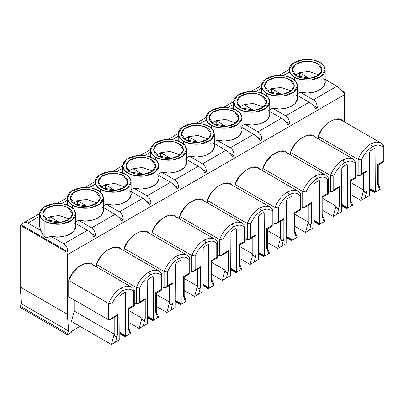 <?xml version="1.0" encoding="UTF-8"?>
<svg xmlns="http://www.w3.org/2000/svg" width="404" height="404" viewBox="0 0 404 404"><rect width="100%" height="100%" fill="white"/><g stroke="black" fill="none" stroke-linecap="round" stroke-linejoin="round"><path stroke-width="0.61" d="M131.31 286.997L126.568 286.093L121.114 288.007L122.781 290.885C127.406 288.39 131.012 288.613 133.593 291.562L134.057 289.522L131.31 286.997L91.39 263.948L85.865 263.156L78.871 266.514L72.639 273.144L68.715 280.462C72.038 267.948 90.345 257.378 93.667 266.059M159.035 270.988L154.288 270.089L148.839 271.998L150.505 274.882C155.131 272.382 158.737 272.609 161.317 275.553L161.782 273.518L159.035 270.988L119.109 247.94L113.59 247.152L106.595 250.51L100.364 257.136L96.44 264.458C99.763 251.939 118.069 241.37 121.392 250.051M186.759 254.985L182.012 254.081L176.563 255.995L178.23 258.873C182.855 256.378 186.461 256.601 189.042 259.55L189.506 257.51L186.759 254.985L146.834 231.931L141.314 231.144L134.32 234.502L128.088 241.132L124.164 248.45C127.487 235.936 145.793 225.366 149.116 234.047M214.484 238.976L209.737 238.072L204.288 239.986L205.954 242.865C210.58 240.37 214.186 240.597 216.766 243.541L217.231 241.501L214.484 238.976L174.558 215.928L169.039 215.135L162.044 218.498L155.813 225.124L151.889 232.446C155.212 219.928 173.518 209.358 176.841 218.039M242.208 222.973L237.461 222.069L232.012 223.978L233.679 226.861C238.304 224.361 241.91 224.589 244.491 227.533L244.955 225.498L242.208 222.968L202.283 199.919L196.763 199.132L189.764 202.49L183.537 209.121L179.613 216.438C182.936 203.919 201.243 193.354 204.565 202.03M269.933 206.964L265.186 206.06L259.737 207.974L261.403 210.853C266.029 208.358 269.635 208.58 272.215 211.529L272.68 209.489L269.933 206.964L230.007 183.916L224.488 183.123L217.488 186.481L211.257 193.112L207.338 200.429C210.661 187.916 228.967 177.346 232.29 186.027M297.657 190.956L292.91 190.057L287.461 191.966L289.128 194.849C293.753 192.349 297.359 192.577 299.94 195.521L300.404 193.486L297.657 190.956L257.732 167.907L252.212 167.12L245.213 170.478L238.981 177.103L235.062 184.426C238.385 171.907 256.692 161.337 260.014 170.018M325.382 174.952L320.635 174.048L315.186 175.962L316.852 178.841C321.478 176.346 325.079 176.568 327.664 179.517L328.129 177.477L325.382 174.952L285.456 151.899L279.937 151.111L272.937 154.469L266.706 161.1L262.787 168.417C266.11 155.904 284.416 145.334 287.739 154.015M353.106 158.944L348.359 158.04L342.91 159.954L344.577 162.832C349.202 160.338 352.803 160.565 355.389 163.509L355.853 161.469L353.106 158.944L313.181 135.896L307.661 135.103L300.662 138.466L294.43 145.092L290.511 152.414C293.834 139.895 312.141 129.325 315.463 138.006M380.831 142.94L376.084 142.036L370.635 143.945L372.296 146.829C376.927 144.329 380.528 144.556 383.113 147.5L383.578 145.465L380.831 142.935L340.905 119.887L335.386 119.099L328.386 122.457L322.155 129.088L318.236 136.406C321.559 123.887 339.865 113.322 343.188 121.998M133.593 291.562L133.593 305.434C134.492 305.954 134.492 305.954 133.593 305.434C134.492 305.954 134.492 305.954 133.593 305.434L128.048 308.636C128.947 309.156 128.947 309.156 128.048 308.636C128.947 309.156 128.947 309.156 128.048 308.636L128.048 328.376L130.103 333.699L130.82 333.285L125.073 336.603L130.82 333.285L128.735 327.897L130.82 333.285L130.103 333.699L128.048 328.376L128.048 308.636L133.593 305.434L133.593 291.562C131.012 288.613 127.406 288.39 122.781 290.885C118.155 293.733 114.549 298.117 111.969 304.045L111.969 317.918L117.513 314.716L117.513 334.456L115.453 342.158L119.786 339.658L120.008 296.44L120.953 294.804L124.609 292.693L125.553 293.238L125.553 335.623L125.775 336.199L130.103 333.699L125.775 336.199L125.553 335.623L125.553 293.238L124.609 292.693L120.953 294.804L120.008 296.44L120.008 338.825L119.786 339.658L111.413 344.491L114.186 334.118L114.186 317.433L114.186 334.118L74.26 311.07L74.26 299.99L74.26 311.07L114.186 334.118C115.297 337.678 116.403 337.794 117.513 334.456L117.513 314.716L111.969 317.918L111.969 304.045C114.549 298.117 118.155 293.733 122.781 290.885L121.114 288.007L126.366 286.118L131.002 286.83M72.074 331.027L79.957 326.331L72.074 331.027L71.215 332.487L72.074 331.027M344.577 122.008L344.577 94.627L67.332 254.692L67.332 314.236L68.655 331.012L67.332 333.446L67.332 334.724L71.215 332.487L67.332 334.724L20.2 307.515L20.2 306.237L21.528 303.798L20.2 287.027L20.2 227.482L20.2 287.027L67.332 314.236L67.332 254.692L66.978 252.248L20.548 225.442L20.2 227.482L20.548 225.442L21.356 224.977L67.786 251.783C67.62 248.117 66.327 245.475 63.903 243.87L87.395 230.305L75.664 223.533L87.395 230.305C89.915 231.856 92.087 233.992 93.9 236.709C92.087 233.992 89.915 231.856 87.395 230.305L63.903 243.87L50.848 236.33L63.903 243.87C66.327 245.475 67.62 248.117 67.786 251.783L66.978 252.248L67.332 254.692L344.577 94.627L344.577 122.008M358.161 159.454L361.484 159.989C364.07 154.06 367.67 149.672 372.296 146.829C367.67 149.672 364.07 154.06 361.484 159.989L361.484 173.861L367.029 170.66L367.029 190.4L364.974 198.096L369.301 195.602L369.524 152.379L370.468 150.748L374.129 148.637L375.069 149.177L375.296 192.137L379.624 189.638L377.568 184.315L377.568 164.579L383.113 161.378L383.113 147.5C380.528 144.556 376.927 144.329 372.296 146.829L370.635 143.945C365.206 147.303 361.05 152.475 358.161 159.454L358.161 175.78L356.076 174.578L358.161 175.78L358.161 159.454L318.236 136.406L318.236 138.814L318.236 136.406L358.161 159.454C361.05 152.475 365.206 147.303 370.635 143.945L375.882 142.062L380.523 142.769M332.098 191.622L337.643 188.421L339.304 186.668L333.76 189.865L332.098 191.622L330.437 191.789C331.543 192.183 332.654 191.541 333.76 189.865L333.76 175.993L330.437 175.462L333.76 175.993C336.345 170.069 339.946 165.68 344.577 162.832C339.946 165.68 336.345 170.069 333.76 175.993L333.76 189.865L339.304 186.668L339.304 206.404L337.249 214.105L341.577 211.605L341.804 210.772L341.804 168.387L342.744 166.756L346.405 164.64L347.349 165.186L347.571 208.146L351.899 205.646L349.844 200.323L349.844 180.583L355.389 177.381L355.389 163.509C352.803 160.565 349.202 160.338 344.577 162.832L342.91 159.954C337.481 163.312 333.325 168.483 330.437 175.462L330.437 191.789L328.351 190.587L330.437 191.789L330.437 175.462L290.511 152.414L290.511 154.818L290.511 152.414L330.437 175.462C333.325 168.483 337.481 163.312 342.91 159.954L348.157 158.065L352.798 158.777M302.712 191.466L306.035 192.001C308.621 186.072 312.221 181.689 316.852 178.841C312.221 181.689 308.621 186.072 306.035 192.001L306.035 205.873L311.58 202.672L311.58 222.412L309.525 230.113L313.852 227.614L314.08 226.78L314.08 184.391L315.019 182.76L318.68 180.649L319.625 181.194L319.847 224.154L324.175 221.655L322.119 216.332L322.119 196.591L327.664 193.39L327.664 179.517C325.079 176.568 321.478 176.346 316.852 178.841L315.186 175.962C309.757 179.32 305.601 184.487 302.712 191.466L302.712 207.792L300.626 206.59L302.712 207.792L302.712 191.466L262.787 168.417L262.787 170.826L262.787 168.417L302.712 191.466C305.601 184.487 309.757 179.32 315.186 175.962L320.433 174.073L325.074 174.786M276.649 223.634L282.194 220.433L283.861 218.68L278.316 221.882L276.649 223.634L274.988 223.801C276.094 224.195 277.205 223.558 278.316 221.882L278.316 208.01L274.988 207.474L278.316 208.01C280.896 202.081 284.497 197.692 289.128 194.849C284.497 197.692 280.896 202.081 278.316 208.01L278.316 221.882L283.861 218.68L283.861 238.421L281.8 246.117L286.128 243.617L286.355 200.399L287.294 198.768L290.956 196.652L291.9 197.197L292.122 240.158L296.45 237.658L294.395 232.335L294.395 212.595L299.94 209.393L299.94 195.521C297.359 192.577 293.753 192.349 289.128 194.849L287.461 191.966C282.032 195.324 277.876 200.495 274.988 207.474L274.988 223.801L272.902 222.599L274.988 223.801L274.988 207.474L235.062 184.426L235.062 186.83L235.062 184.426L274.988 207.474C277.876 200.495 282.032 195.324 287.461 191.966L292.708 190.077L297.349 190.789M247.263 223.483L250.591 224.013C253.172 218.084 256.772 213.701 261.403 210.853C256.772 213.701 253.172 218.084 250.591 224.013L250.591 237.885L256.136 234.684L256.136 254.424L254.076 262.125L258.403 259.626L258.631 216.408L259.57 214.771L263.231 212.661L264.176 213.206L264.398 256.166L268.726 253.667L266.67 248.344L266.67 228.603L272.215 225.402L272.215 211.529C269.635 208.58 266.029 208.358 261.403 210.853L259.737 207.974C254.308 211.332 250.152 216.499 247.263 223.483L247.263 239.809L245.178 238.602L247.263 239.809L247.263 223.483L207.338 200.429L207.338 202.838L207.338 200.429L247.263 223.483C250.152 216.499 254.308 211.332 259.737 207.974L264.984 206.085L269.625 206.798M221.2 255.651L226.745 252.45L228.412 250.692L222.867 253.894L221.2 255.651L219.539 255.813C220.645 256.212 221.756 255.57 222.867 253.894L222.867 240.021L219.539 239.486L222.867 240.021C225.447 234.093 229.048 229.704 233.679 226.861C229.048 229.704 225.447 234.093 222.867 240.021L222.867 253.894L228.412 250.692L228.412 270.433L226.351 278.129L230.679 275.634L230.906 232.411L231.846 230.78L235.507 228.669L236.451 229.209L236.673 272.17L241.001 269.67L238.946 264.347L238.946 244.612L244.491 241.41L244.491 227.533C241.91 224.589 238.304 224.361 233.679 226.861L232.012 223.978C226.583 227.336 222.427 232.507 219.539 239.486L219.539 255.813L217.453 254.611L219.539 255.813L219.539 239.486L179.613 216.438L179.613 218.847L179.613 216.438L219.539 239.486C222.427 232.507 226.583 227.336 232.012 223.978L237.259 222.094L241.9 222.801M193.476 271.655L199.021 268.453L200.687 266.701L195.142 269.897L193.476 271.655L191.814 271.821C192.92 272.215 194.031 271.574 195.142 269.897L195.142 256.025L191.814 255.495L195.142 256.025C197.723 250.101 201.328 245.713 205.954 242.865C201.328 245.713 197.723 250.101 195.142 256.025L195.142 269.897L200.687 266.701L200.687 286.436L198.627 294.137L202.954 291.637L203.182 248.42L204.121 246.788L207.782 244.673L208.727 245.218L208.949 288.178L213.277 285.679L211.221 280.356L211.221 260.615L216.766 257.414L216.766 243.541C214.186 240.597 210.58 240.37 205.954 242.865L204.288 239.986C198.859 243.344 194.703 248.516 191.814 255.495L191.814 271.821L189.728 270.619L191.814 271.821L191.814 255.495L151.889 232.446L151.889 234.85L151.889 232.446L191.814 255.495C194.703 248.516 198.859 243.344 204.288 239.986L209.54 238.097L214.176 238.809M164.09 271.498L167.418 272.033C169.998 266.105 173.604 261.721 178.23 258.873C173.604 261.721 169.998 266.105 167.418 272.033L167.418 285.906L172.963 282.704L172.963 302.445L170.902 310.146L175.23 307.646L175.457 264.423L176.397 262.792L180.058 260.681L181.002 261.226L181.224 304.187L185.552 301.687L183.497 296.364L183.497 276.624L189.042 273.422L189.042 259.55C186.461 256.601 182.855 256.378 178.23 258.873L176.563 255.995C171.134 259.353 166.978 264.519 164.09 271.498L164.09 287.825L162.004 286.623L164.09 287.825L164.09 271.498L124.164 248.45L124.164 250.859L124.164 248.45L164.09 271.498C166.978 264.519 171.134 259.353 176.563 255.995L181.815 254.106L186.451 254.818M136.365 287.507L139.693 288.042C142.274 282.113 145.879 277.725 150.505 274.882C145.879 277.725 142.274 282.113 139.693 288.042L139.693 301.914L145.238 298.713L145.238 318.453L143.178 326.149L147.505 323.649L147.733 280.432L148.672 278.8L152.333 276.684L153.278 277.23L153.5 320.19L157.828 317.69L155.772 312.368L155.772 292.627L161.317 289.426L161.317 275.553C158.737 272.609 155.131 272.382 150.505 274.882L148.839 271.998C143.41 275.356 139.254 280.527 136.365 287.507L136.365 303.833L134.279 302.631L136.365 303.833L136.365 287.507L96.44 264.458L96.44 266.862L96.44 264.458L136.365 287.507C139.254 280.527 143.41 275.356 148.839 271.998L154.091 270.109L158.727 270.821M108.641 303.515L108.641 319.842L68.715 296.788L68.715 280.462L108.641 303.515C111.529 296.531 115.685 291.365 121.114 288.007C115.685 291.365 111.529 296.531 108.641 303.515L68.715 280.462L68.715 296.788L108.641 319.842L108.641 303.515L111.969 304.045M71.488 321.443L74.26 311.07L71.488 321.443L111.413 344.491L71.488 321.443M49.828 216.736L59.625 222.392L49.828 216.736L59.08 215.468L69.544 219.024L59.08 215.468L49.828 216.736L45.394 219.296L49.828 216.736L49.828 221.195L49.828 216.736M44.874 221.241C48.091 223.69 60.767 226.588 70.382 221.241C79.649 215.691 74.624 208.373 70.382 206.515C67.165 204.065 54.49 201.162 44.874 206.515C35.608 212.065 40.632 219.382 44.874 221.241L41.354 218.362L39.592 213.878L43.425 207.459L53.772 203.702L64.019 204.141L70.382 206.515L73.902 209.388L75.664 213.878L71.831 220.296L61.484 224.048L51.232 223.614L44.874 221.241L44.874 236.926L43.39 235.956L40.915 230.598L27.861 223.059C25.341 221.811 23.169 222.453 21.356 224.977L23.351 223.013L27.861 223.059L39.592 216.286L27.861 223.059L40.915 230.598L43.39 235.956L44.874 236.926L44.874 221.241M47.101 219.953C43.602 218.418 39.456 212.378 47.101 207.802C55.035 203.384 65.498 205.777 68.15 207.802C71.654 209.333 75.8 215.372 68.15 219.953C60.221 224.366 49.758 221.973 47.101 219.953L60.64 222.291L69.17 219.301L72.508 214.064L68.15 207.802L62.842 205.828L54.272 205.505L45.733 208.711L42.748 214.064L47.101 219.953M71.867 223.17L74.341 222.766C77.129 226.26 75.811 230.017 70.382 234.042C63.408 237.178 56.898 237.941 50.848 236.33L46.556 237.784L44.874 236.926L46.556 237.784L50.848 236.33L58.267 237.087L66.867 235.623L73.478 231.654L75.664 226.679L75.664 213.878M77.553 200.732L87.35 206.383L77.553 200.732L86.804 199.46L97.268 203.02L86.804 199.46L77.553 200.732L73.119 203.293L77.553 200.732L77.553 205.192L77.553 200.732M72.599 205.232C75.816 207.681 88.491 210.58 98.106 205.232C107.373 199.682 102.348 192.365 98.106 190.506C94.889 188.057 82.214 185.158 72.599 190.506C63.332 196.056 68.357 203.374 72.599 205.232L69.079 202.359L67.317 197.869L71.149 191.451L81.497 187.698L91.743 188.133L98.106 190.506L101.626 193.38L103.389 197.869L99.556 204.288L89.208 208.04L78.957 207.606L72.599 205.232L72.599 208.07L72.599 205.232M74.826 203.944C71.326 202.414 67.18 196.374 74.826 191.794C82.759 187.38 93.223 189.774 95.874 191.794C99.379 193.329 103.525 199.364 95.874 203.944C87.941 208.358 77.482 205.969 74.826 203.944L88.365 206.282L96.894 203.293L100.232 198.056L95.874 191.794L90.567 189.819L81.997 189.496L73.457 192.703L70.473 198.056L74.826 203.944M115.12 214.297L103.389 207.525L115.12 214.297C117.64 215.852 119.811 217.983 121.624 220.7C119.811 217.983 117.64 215.852 115.12 214.297L91.627 227.861L115.12 214.297M99.591 207.166L102.066 206.762C104.853 210.252 103.535 214.014 98.106 218.039C91.132 221.17 84.623 221.932 78.573 220.326L91.627 227.861L78.573 220.326L75.664 221.69L78.573 220.326L85.991 221.079L94.592 219.619L101.202 215.645L103.389 210.676L103.389 197.869M91.067 233.214L95.511 235.779C95.344 232.108 94.051 229.467 91.627 227.861C94.051 229.467 95.344 232.108 95.511 235.779L93.9 236.709L95.511 235.779L91.067 233.214M105.277 184.724L115.074 190.38L105.277 184.724L114.529 183.456L124.993 187.012L114.529 183.456L105.277 184.724L100.843 187.284L105.277 184.724L105.277 189.183L105.277 184.724M100.323 189.229C103.54 191.678 116.216 194.577 125.831 189.229C135.093 183.674 130.073 176.356 125.831 174.503C122.614 172.048 109.938 169.15 100.323 174.503C91.057 180.053 96.081 187.37 100.323 189.229L96.803 186.35L95.041 181.866L98.874 175.442L109.216 171.69L119.468 172.124L125.831 174.503L129.351 177.376L131.113 181.866L127.275 188.284L116.933 192.036L106.681 191.602L100.323 189.229L100.323 192.062L100.323 189.229M102.55 187.941C99.051 186.406 94.905 180.366 102.55 175.785C110.484 171.372 120.948 173.765 123.599 175.785C127.103 177.321 131.244 183.36 123.599 187.941C115.665 192.355 105.207 189.961 102.55 187.941L116.089 190.279L124.619 187.289L127.957 182.053L123.599 175.785L118.291 173.816L109.721 173.493L101.182 176.7L98.197 182.053L102.55 187.941M142.844 198.293L131.113 191.516L142.844 198.293C145.364 199.844 147.536 201.98 149.349 204.697C147.536 201.98 145.364 199.844 142.844 198.293L119.352 211.853L142.844 198.293M127.316 191.158L129.79 190.754C132.578 194.248 131.26 198.005 125.831 202.03C118.857 205.166 112.347 205.929 106.297 204.318L119.352 211.853L106.297 204.318L103.389 205.686L106.297 204.318L113.716 205.075L122.316 203.611L128.927 199.637L131.113 194.667L131.113 181.866M118.791 217.211L123.235 219.771C123.069 216.105 121.776 213.463 119.352 211.853C121.776 213.463 123.069 216.105 123.235 219.771L121.624 220.7L123.235 219.771L118.791 217.211M133.002 168.721L142.799 174.371L133.002 168.721L142.253 167.448L152.717 171.003L142.253 167.448L133.002 168.721L128.568 171.281L133.002 168.721L133.002 173.175L133.002 168.721M128.048 173.22C131.265 175.669 143.94 178.568 153.555 173.22C162.817 167.67 157.797 160.353 153.555 158.494C150.338 156.045 137.663 153.146 128.048 158.494C118.781 164.044 123.806 171.362 128.048 173.22L124.528 170.347L122.766 165.857L126.598 159.439L136.941 155.686L147.192 156.121L153.555 158.494L157.075 161.368L158.838 165.857L155 172.276L144.657 176.028L134.406 175.594L128.048 173.22L128.048 176.058L128.048 173.22M130.275 171.932C126.775 170.402 122.629 164.362 130.275 159.782C138.208 155.368 148.672 157.757 151.323 159.782C154.828 161.312 158.969 167.352 151.323 171.932C143.39 176.346 132.931 173.952 130.275 171.932L143.814 174.27L152.343 171.281L155.681 166.044L151.323 159.782L146.011 157.807L137.446 157.484L128.906 160.691L125.922 166.044L130.275 171.932M170.569 182.285L158.838 175.513L170.569 182.285C173.089 183.835 175.26 185.971 177.073 188.688C175.26 185.971 173.089 183.835 170.569 182.285L147.076 195.849L170.569 182.285M155.04 175.149L157.515 174.75C160.302 178.24 158.979 181.997 153.555 186.027C146.581 189.158 140.072 189.92 134.022 188.309L147.076 195.849L134.022 188.309L131.113 189.678L134.022 188.309L141.44 189.067L150.041 187.602L156.651 183.633L158.838 178.664L158.838 165.857M146.516 201.202L150.96 203.768C150.793 200.096 149.5 197.455 147.076 195.849C149.5 197.455 150.793 200.096 150.96 203.768L149.349 204.697L150.96 203.768L146.516 201.202M160.726 152.712L170.518 158.368L160.726 152.712L169.978 151.439L180.442 155L169.978 151.439L160.726 152.712L156.292 155.272L160.726 152.712L160.726 157.171L160.726 152.712M155.772 157.212C158.989 159.661 171.665 162.565 181.28 157.212C190.542 151.662 185.522 144.344 181.28 142.486C178.058 140.037 165.387 137.138 155.772 142.486C146.506 148.036 151.53 155.353 155.772 157.212L152.252 154.338L150.49 149.849L154.323 143.43L164.665 139.678L174.917 140.112L181.28 142.486L184.8 145.364L186.562 149.849L182.724 156.267L172.382 160.024L162.13 159.585L155.772 157.212L155.772 160.05L155.772 157.212M157.999 155.929C154.5 154.394 150.354 148.354 157.999 143.773C165.933 139.36 176.391 141.754 179.048 143.773C182.552 145.309 186.693 151.349 179.048 155.929C171.114 160.343 160.656 157.949 157.999 155.929L171.538 158.267L180.068 155.277L183.406 150.041L179.048 143.773L173.735 141.799L165.17 141.481L156.631 144.683L153.646 150.041L157.999 155.929M198.293 166.276L186.562 159.504L198.293 166.276C200.813 167.832 202.98 169.968 204.798 172.68C202.98 169.968 200.813 167.832 198.293 166.276L174.801 179.841L198.293 166.276M182.765 159.146L185.239 158.742C188.027 162.236 186.704 165.993 181.28 170.018C174.306 173.154 167.796 173.912 161.746 172.306L174.801 179.841L161.746 172.306L158.838 173.675L161.746 172.306L169.165 173.064L177.765 171.599L184.376 167.625L186.562 162.655L186.562 149.849M174.24 185.199L178.684 187.759C178.518 184.088 177.225 181.452 174.801 179.841C177.225 181.452 178.518 184.088 178.684 187.759L177.073 188.688L178.684 187.759L174.24 185.199M188.451 136.703L198.243 142.359L188.451 136.703L197.702 135.436L208.166 138.991L197.702 135.436L188.451 136.703L184.017 139.264L188.451 136.703L188.451 141.163L188.451 136.703M183.497 141.208C186.714 143.657 199.389 146.556 209.004 141.208C218.266 135.658 213.246 128.341 209.004 126.482C205.782 124.033 193.107 121.129 183.497 126.482C174.23 132.032 179.255 139.35 183.497 141.208L179.972 138.33L178.214 133.845L182.047 127.427L192.39 123.669L202.641 124.109L209.004 126.482L212.524 129.356L214.287 133.845L210.449 140.264L200.106 144.016L189.855 143.582L183.497 141.208L183.497 144.041L183.497 141.208M185.724 139.92C182.224 138.385 178.078 132.345 185.724 127.77C193.657 123.351 204.116 125.745 206.772 127.77C210.277 129.3 214.418 135.34 206.772 139.92C198.839 144.334 188.38 141.94 185.724 139.92L199.263 142.258L207.792 139.269L211.13 134.032L206.772 127.77L201.46 125.796L192.895 125.472L184.355 128.679L181.371 134.032L185.724 139.92M226.018 150.273L214.287 143.501L226.018 150.273C228.538 151.823 230.704 153.959 232.522 156.676C230.704 153.959 228.538 151.823 226.018 150.273L202.525 163.837L226.018 150.273M210.489 143.137L212.964 142.733C215.751 146.228 214.428 149.985 209.004 154.01C202.03 157.146 195.521 157.908 189.471 156.298L202.525 163.837L189.471 156.298L186.562 157.666L189.471 156.298L196.889 157.055L205.49 155.591L212.1 151.621L214.287 146.647L214.287 133.845M201.965 169.19L206.404 171.751C206.242 168.084 204.949 165.443 202.525 163.837C204.949 165.443 206.242 168.084 206.404 171.751L204.798 172.68L206.404 171.751L201.965 169.19M216.175 120.7L225.967 126.351L216.175 120.7L225.427 119.427L235.891 122.988L225.427 119.427L216.175 120.7L211.741 123.26L216.175 120.7L216.175 125.159L216.175 120.7M211.221 125.2C214.438 127.649 227.114 130.548 236.729 125.2C245.991 119.65 240.971 112.332 236.729 110.474C233.507 108.025 220.831 105.126 211.221 110.474C201.955 116.024 206.979 123.341 211.221 125.2L207.696 122.326L205.939 117.837L209.772 111.418L220.114 107.666L230.366 108.1L236.729 110.474L240.249 113.347L242.011 117.837L238.173 124.255L227.831 128.007L217.579 127.573L211.221 125.2L211.221 128.038L211.221 125.2M213.448 123.912C209.949 122.382 205.803 116.342 213.448 111.762C221.382 107.348 231.84 109.742 234.497 111.762C238.001 113.297 242.142 119.332 234.497 123.912C226.563 128.326 216.105 125.937 213.448 123.912L226.987 126.25L235.517 123.26L238.855 118.024L234.497 111.762L229.184 109.787L220.619 109.464L212.08 112.671L209.095 118.024L213.448 123.912M253.742 134.264L242.011 127.492L253.742 134.264C256.262 135.82 258.429 137.951 260.247 140.668C258.429 137.951 256.262 135.82 253.742 134.264L230.25 147.829L253.742 134.264M238.214 127.134L240.688 126.73C243.476 130.219 242.153 133.982 236.729 138.006C229.755 141.137 223.245 141.9 217.195 140.294L230.25 147.829L217.195 140.294L214.287 141.658L217.195 140.294L224.614 141.047L233.214 139.587L239.825 135.613L242.011 130.643L242.011 117.837M229.689 153.182L234.128 155.747C233.966 152.076 232.674 149.44 230.25 147.829C232.674 149.44 233.966 152.076 234.128 155.747L232.522 156.676L234.128 155.747L229.689 153.182M243.9 104.692L253.692 110.348L243.9 104.692L253.151 103.424L263.615 106.979L253.151 103.424L243.9 104.692L239.466 107.252L243.9 104.692L243.9 109.151L243.9 104.692M238.946 109.196C242.163 111.645 254.838 114.544 264.453 109.196C273.715 103.641 268.695 96.324 264.453 94.47C261.231 92.016 248.556 89.117 238.946 94.47C229.679 100.02 234.704 107.338 238.946 109.196L235.421 106.318L233.663 101.833L237.496 95.41L247.839 91.657L258.09 92.092L264.453 94.47L267.973 97.344L269.736 101.833L265.898 108.252L255.555 112.004L245.304 111.57L238.946 109.196L238.946 112.029L238.946 109.196M241.173 107.908C237.673 106.373 233.527 100.333 241.173 95.753C249.106 91.339 259.565 93.733 262.221 95.753C265.726 97.288 269.867 103.328 262.221 107.908C254.288 112.322 243.829 109.928 241.173 107.908L254.712 110.247L263.241 107.257L266.579 102.02L262.221 95.753L256.909 93.784L248.344 93.46L239.804 96.667L236.82 102.02L241.173 107.908M281.467 118.261L269.736 111.484L281.467 118.261C283.987 119.811 286.153 121.947 287.971 124.664C286.153 121.947 283.987 119.811 281.467 118.261L257.974 131.82L281.467 118.261M265.938 111.125L268.413 110.721C271.2 114.216 269.877 117.973 264.453 121.998C257.479 125.134 250.97 125.897 244.92 124.286L257.974 131.82L244.92 124.286L242.011 125.654L244.92 124.286L252.338 125.043L260.939 123.579L267.549 119.604L269.736 114.635L269.736 101.833M257.414 137.178L261.853 139.739C261.691 136.072 260.398 133.431 257.974 131.82C260.398 133.431 261.691 136.072 261.853 139.739L260.247 140.668L261.853 139.739L257.414 137.178M271.624 88.688L281.416 94.339L271.624 88.688L280.876 87.415L291.34 90.971L280.876 87.415L271.624 88.688L267.19 91.248L271.624 88.688L271.624 93.142L271.624 88.688M266.67 93.188C269.887 95.637 282.563 98.536 292.173 93.188C301.44 87.638 296.42 80.32 292.173 78.462C288.956 76.013 276.28 73.114 266.67 78.462C257.404 84.012 262.428 91.329 266.67 93.188L263.145 90.314L261.388 85.825L265.221 79.406L275.563 75.654L285.815 76.088L292.173 78.462L295.698 81.335L297.46 85.825L293.622 92.243L283.28 95.995L273.028 95.561L266.67 93.188L266.67 96.026L266.67 93.188M268.897 91.9C265.398 90.37 261.252 84.33 268.897 79.75C276.831 75.336 287.289 77.725 289.946 79.75C293.445 81.28 297.591 87.32 289.946 91.9C282.012 96.314 271.554 93.92 268.897 91.9L282.436 94.238L290.966 91.248L294.304 86.012L289.946 79.75L284.633 77.775L276.068 77.452L267.529 80.659L264.544 86.012L268.897 91.9M309.191 102.252L297.46 95.48L309.191 102.252C311.711 103.803 313.878 105.939 315.696 108.656L317.302 107.727C317.14 104.055 315.847 101.419 313.423 99.808L336.916 86.244L325.185 79.472L336.916 86.244C339.436 87.799 341.602 89.935 343.42 92.647L344.223 92.183L344.577 94.627L344.223 92.183L342.289 91.067L344.223 92.183L343.42 92.647C341.602 89.935 339.436 87.799 336.916 86.244L313.423 99.808L300.369 92.274L313.423 99.808C315.847 101.419 317.14 104.055 317.302 107.727L312.863 105.166L317.302 107.727L315.696 108.656C313.878 105.939 311.711 103.803 309.191 102.252L285.699 115.817L309.191 102.252M293.658 95.117L296.137 94.718C298.925 98.207 297.602 101.97 292.173 105.994C285.204 109.125 278.689 109.888 272.644 108.277L285.699 115.817L272.644 108.277L269.736 109.646L272.644 108.277L280.063 109.035L288.663 107.57L295.274 103.601L297.46 98.632L297.46 85.825M285.138 121.17L289.577 123.735C289.416 120.064 288.123 117.423 285.699 115.817C288.123 117.423 289.416 120.064 289.577 123.735L287.971 124.664L289.577 123.735L285.138 121.17M67.332 334.724L67.332 333.446L20.2 306.237L20.2 307.515L67.332 334.724M299.349 72.68L309.141 78.336L299.349 72.68L308.6 71.407L319.064 74.967L308.6 71.407L299.349 72.68L294.915 75.24L299.349 72.68L299.349 77.139L299.349 72.68M294.395 77.179C297.612 79.628 310.287 82.532 319.897 77.179C329.164 71.629 324.144 64.312 319.897 62.453C316.68 60.004 304.005 57.105 294.395 62.453C285.128 68.003 290.148 75.321 294.395 77.179L290.87 74.306L289.113 69.816L292.945 63.398L303.288 59.646L313.539 60.08L319.897 62.453L323.422 65.332L325.185 69.816L321.347 76.235L311.004 79.992L300.753 79.553L294.395 77.179L294.395 80.017L294.395 77.179M296.622 75.896C293.122 74.361 288.976 68.321 296.622 63.741C304.555 59.327 315.014 61.721 317.67 63.741C321.17 65.276 325.316 71.316 317.67 75.896C309.737 80.31 299.278 77.916 296.622 75.896L310.161 78.235L318.69 75.245L322.028 70.008L317.67 63.741L312.358 61.772L303.788 61.448L295.253 64.65L292.269 70.008L296.622 75.896M321.382 79.113L323.862 78.709C326.649 82.204 325.326 85.961 319.897 89.986C312.928 93.122 306.414 93.88 300.369 92.274L297.46 93.642L300.369 92.274L307.787 93.031L316.388 91.567L322.998 87.592L325.185 82.623L325.185 69.816M295.779 74.538L299.349 73.235M289.113 72.23L283.199 75.644L289.113 72.23M61.403 203.692L67.317 200.278L61.403 203.692M89.127 187.688L95.041 184.274L89.127 187.688M116.852 171.68L122.766 168.266L116.852 171.68M144.576 155.676L150.49 152.263L144.576 155.676M172.301 139.668L178.214 136.254L172.301 139.668M200.025 123.659L205.939 120.246L200.025 123.659M227.75 107.656L233.663 104.242L227.75 107.656M255.474 91.647L261.388 88.234L255.474 91.647M67.332 314.236L20.2 287.027L21.528 303.798L68.655 331.012L67.332 314.236M68.655 331.012L21.528 303.798L20.2 306.237L67.332 333.446L68.655 331.012M350.531 182.457L363.706 190.062L363.706 173.377L363.706 190.062L350.531 182.457M374.594 192.546L380.341 189.229L378.255 183.84L380.341 189.229L374.594 192.546L369.524 189.537L374.665 192.501L375.311 192.132L369.524 188.814L375.296 192.137L375.069 191.567L369.524 188.365L375.069 191.567L375.069 149.177L374.129 148.637L370.468 150.748L369.524 152.379L369.301 195.602L360.934 200.434L350.531 194.425L360.934 200.434L363.706 190.062C364.812 193.622 365.923 193.733 367.029 190.4L367.029 170.66L361.484 173.861L361.484 159.989M383.113 147.5L383.113 161.378C384.007 161.893 384.007 161.893 383.113 161.378C384.007 161.893 384.007 161.893 383.113 161.378L377.568 164.579C378.462 165.095 378.462 165.095 377.568 164.579C378.462 165.095 378.462 165.095 377.568 164.579L377.568 184.315L379.624 189.638L380.341 189.229L374.665 192.501M377.568 182.058C378.462 185.739 378.462 186.496 377.568 184.315L378.255 185.436L378.255 164.973L383.8 161.772L383.8 146.162M358.161 175.78C359.267 176.179 360.378 175.538 361.484 173.861L359.823 175.619L358.161 175.78M359.823 175.619L365.368 172.417L367.029 170.66C365.923 172.336 364.812 172.978 363.706 172.579M369.155 195.682L360.934 200.434L369.155 195.682M367.029 190.4C365.923 193.733 364.812 193.622 363.706 190.062L360.934 200.434L364.974 198.096L367.029 190.4M374.129 148.637L375.069 149.177L374.796 148.566L374.129 148.637M322.806 198.46L335.982 206.065L335.982 189.38L335.982 206.065L322.806 198.46M347.566 208.151L341.804 204.818L347.566 208.146L347.349 207.57L341.804 204.368L347.349 207.57L347.349 165.186L346.405 164.64L342.744 166.756L341.804 168.387L341.577 211.605L333.209 216.438L322.806 210.434L333.209 216.438L335.982 206.065C337.087 209.631 338.199 209.742 339.304 206.404L339.304 186.668C338.199 188.345 337.087 188.981 335.982 188.587M346.869 208.55L352.616 205.232L350.531 199.844L352.616 205.232L346.869 208.55L347.586 208.136L346.94 208.509L341.804 205.54L346.94 208.509M355.389 163.509L355.389 177.381C356.283 177.901 356.283 177.901 355.389 177.381C356.283 177.901 356.283 177.901 355.389 177.381L349.844 180.583C350.738 181.103 350.738 181.103 349.844 180.583C350.738 181.103 350.738 181.103 349.844 180.583L349.844 200.323L350.531 201.444L350.531 180.982L356.076 177.78L356.076 162.171M349.844 198.061C350.738 201.748 350.738 202.5 349.844 200.323L351.899 205.646L352.616 205.232L347.571 208.146M341.43 211.691L333.209 216.438L341.43 211.691M339.304 206.404C338.199 209.742 337.087 209.631 335.982 206.065L333.209 216.438L337.249 214.105L339.304 206.404M346.405 164.64L347.349 165.186L347.071 164.574L346.405 164.64M295.082 214.468L308.257 222.074L308.257 205.389L308.257 222.074L295.082 214.468M319.145 224.558L324.892 221.241L322.806 215.852L324.892 221.241L319.145 224.558L314.08 221.549L319.216 224.513L319.862 224.144L314.08 220.826L319.842 224.154L319.625 223.579L314.08 220.377L319.625 223.579L319.625 181.194L318.68 180.649L315.019 182.76L314.08 184.391L313.852 227.614L305.485 232.446L295.082 226.442L305.485 232.446L308.257 222.074C309.363 225.634 310.474 225.75 311.58 222.412L311.58 202.672L306.035 205.873L306.035 192.001M327.664 179.517L327.664 193.39C328.558 193.905 328.558 193.905 327.664 193.39C328.558 193.905 328.558 193.905 327.664 193.39L322.119 196.591C323.013 197.107 323.013 197.107 322.119 196.591C323.013 197.107 323.013 197.107 322.119 196.591L322.119 216.332L324.175 221.655L324.892 221.241L319.216 224.513M322.119 214.069C323.013 217.756 323.013 218.508 322.119 216.332L322.806 217.448L322.806 196.985L328.351 193.789L328.351 178.174M302.712 207.792C303.818 208.191 304.929 207.55 306.035 205.873L304.374 207.631L302.712 207.792M304.374 207.631L309.919 204.429L311.58 202.672C310.474 204.348 309.363 204.99 308.257 204.596M313.706 227.694L305.485 232.446L313.706 227.694M311.58 222.412C310.474 225.75 309.363 225.634 308.257 222.074L305.485 232.446L309.525 230.113L311.58 222.412M318.68 180.649L319.625 181.194L319.347 180.583L318.68 180.649M267.357 230.472L280.533 238.077L280.533 221.397L280.533 238.077L267.357 230.472M291.42 240.567L297.167 237.249L295.082 231.856L297.167 237.249L291.42 240.567L286.355 237.552L291.491 240.521L292.137 240.148L286.355 236.835L292.117 240.163L291.9 239.582L286.355 236.38L291.9 239.582L291.9 197.197L290.956 196.652L287.294 198.768L286.355 200.399L286.128 243.617L277.76 248.45L267.357 242.445L277.76 248.45L280.533 238.077C281.639 241.643 282.75 241.754 283.861 238.421L283.861 218.68C282.75 220.357 281.639 220.998 280.533 220.599M299.94 195.521L299.94 209.393C300.834 209.913 300.834 209.913 299.94 209.393C300.834 209.913 300.834 209.913 299.94 209.393L294.395 212.595C295.289 213.115 295.289 213.115 294.395 212.595C295.289 213.115 295.289 213.115 294.395 212.595L294.395 232.335L296.45 237.658L297.167 237.249L291.491 240.521M294.395 230.078C295.289 233.759 295.289 234.512 294.395 232.335L295.082 233.456L295.082 212.994L300.626 209.792L300.626 194.183M285.981 243.703L277.76 248.45L285.981 243.703M283.861 238.421C282.75 241.754 281.639 241.643 280.533 238.077L277.76 248.45L281.8 246.117L283.861 238.421M290.956 196.652L291.9 197.197L291.622 196.586L290.956 196.652M208.484 154.096L207.853 154.621M239.633 246.48L252.808 254.086L252.808 237.401L252.808 254.086L239.633 246.48M263.696 256.57L269.443 253.252L267.357 247.864L269.443 253.252L263.696 256.57L258.631 253.561L263.772 256.53L264.413 256.156L258.631 252.838L264.393 256.166L264.176 255.591L258.631 252.389L264.176 255.591L264.176 213.206L263.231 212.661L259.57 214.771L258.631 216.408L258.403 259.626L250.036 264.458L239.633 258.454L250.036 264.458L252.808 254.086C253.914 257.646 255.025 257.762 256.136 254.424L256.136 234.684L250.591 237.885L250.591 224.013M272.215 211.529L272.215 225.402C273.109 225.922 273.109 225.922 272.215 225.402C273.109 225.922 273.109 225.922 272.215 225.402L266.67 228.603C267.564 229.124 267.564 229.124 266.67 228.603C267.564 229.124 267.564 229.124 266.67 228.603L266.67 248.344L268.726 253.667L269.443 253.252L263.772 256.53M266.67 246.081C267.564 249.768 267.564 250.52 266.67 248.344L267.357 249.465L267.357 229.002L272.902 225.801L272.902 210.186M247.263 239.809C248.369 240.203 249.48 239.562 250.591 237.885L248.925 239.643L247.263 239.809M248.925 239.643L254.469 236.441L256.136 234.684C255.025 236.36 253.914 237.002 252.808 236.608M258.257 259.711L250.036 264.458L258.257 259.711M256.136 254.424C255.025 257.762 253.914 257.646 252.808 254.086L250.036 264.458L254.076 262.125L256.136 254.424M263.231 212.661L264.176 213.206L263.898 212.595L263.231 212.661M157.156 154.57L160.726 153.268M211.908 262.489L225.084 270.094L225.084 253.409L225.084 270.094L211.908 262.489M235.971 272.579L241.718 269.261L239.633 263.873L241.718 269.261L235.971 272.579L230.906 269.569L236.047 272.533L236.688 272.165L230.906 268.847L236.668 272.175L236.451 271.599L230.906 268.397L236.451 271.599L236.451 229.209L235.507 228.669L231.846 230.78L230.906 232.411L230.679 275.634L222.311 280.462L211.908 274.457L222.311 280.462L225.084 270.094C226.189 273.654 227.3 273.766 228.412 270.433L228.412 250.692C227.3 252.369 226.189 253.01 225.084 252.611M244.491 227.533L244.491 241.41C245.385 241.925 245.385 241.925 244.491 241.41C245.385 241.925 245.385 241.925 244.491 241.41L238.946 244.612C239.84 245.127 239.84 245.127 238.946 244.612C239.84 245.127 239.84 245.127 238.946 244.612L238.946 264.347L241.001 269.67L241.718 269.261L236.047 272.533M238.946 262.09C239.84 265.771 239.84 266.529 238.946 264.347L239.633 265.468L239.633 245.006L245.178 241.804L245.178 226.195M230.538 275.715L222.311 280.462L230.538 275.715M228.412 270.433C227.3 273.766 226.189 273.654 225.084 270.094L222.311 280.462L226.351 278.129L228.412 270.433M235.507 228.669L236.451 229.209L236.173 228.598L235.507 228.669M153.035 186.108L152.404 186.633M184.184 278.492L197.359 286.098L197.359 269.412L197.359 286.098L184.184 278.492M208.247 288.582L213.994 285.264L211.908 279.876L213.994 285.264L208.247 288.582L203.182 285.572L208.323 288.542L208.964 288.168L203.182 284.85L208.944 288.178L208.727 287.603L203.182 284.401L208.727 287.603L208.727 245.218L207.782 244.673L204.121 246.788L203.182 248.42L202.954 291.637L194.587 296.47L184.184 290.466L194.587 296.47L197.359 286.098C198.465 289.663 199.576 289.774 200.687 286.436L200.687 266.701C199.576 268.377 198.465 269.014 197.359 268.62M216.766 243.541L216.766 257.414C217.665 257.934 217.665 257.934 216.766 257.414C217.665 257.934 217.665 257.934 216.766 257.414L211.221 260.615C212.12 261.136 212.12 261.136 211.221 260.615C212.12 261.136 212.12 261.136 211.221 260.615L211.221 280.356L213.277 285.679L213.994 285.264L208.323 288.542M211.221 278.093C212.12 281.78 212.12 282.532 211.221 280.356L211.908 281.477L211.908 261.014L217.453 257.813L217.453 242.203M202.813 291.723L194.587 296.47L202.813 291.723M200.687 286.436C199.576 289.774 198.465 289.663 197.359 286.098L194.587 296.47L198.627 294.137L200.687 286.436M207.782 244.673L208.727 245.218L208.449 244.607L207.782 244.673M156.459 294.501L169.635 302.106L169.635 285.421L169.635 302.106L156.459 294.501M180.522 304.591L186.269 301.273L184.184 295.885L186.269 301.273L180.522 304.591L175.457 301.581L180.598 304.545L181.239 304.177L175.457 300.859L181.219 304.187L181.002 303.611L175.457 300.409L181.002 303.611L181.002 261.226L180.058 260.681L176.397 262.792L175.457 264.423L175.23 307.646L166.862 312.479L156.459 306.474L166.862 312.479L169.635 302.106C170.741 305.666 171.852 305.783 172.963 302.445L172.963 282.704L167.418 285.906L167.418 272.033M189.042 259.55L189.042 273.422C189.941 273.937 189.941 273.937 189.042 273.422C189.941 273.937 189.941 273.937 189.042 273.422L183.497 276.624C184.396 277.139 184.396 277.139 183.497 276.624C184.396 277.139 184.396 277.139 183.497 276.624L183.497 296.364L185.552 301.687L186.269 301.273L180.598 304.545M183.497 294.102C184.396 297.788 184.396 298.541 183.497 296.364L184.184 297.48L184.184 277.018L189.728 273.821L189.728 258.207M164.09 287.825C165.196 288.224 166.307 287.582 167.418 285.906L165.751 287.663L164.09 287.825M165.751 287.663L171.296 284.461L172.963 282.704C171.852 284.381 170.741 285.022 169.635 284.628M175.089 307.727L166.862 312.479L175.089 307.727M172.963 302.445C171.852 305.783 170.741 305.666 169.635 302.106L166.862 312.479L170.902 310.146L172.963 302.445M180.058 260.681L181.002 261.226L180.724 260.615L180.058 260.681M97.586 218.12L96.955 218.645M128.735 310.504L141.91 318.11L141.91 301.429L141.91 318.11L128.735 310.504M152.798 320.599L158.545 317.281L156.459 311.888L158.545 317.281L152.798 320.599L147.733 317.584L152.874 320.554L153.515 320.18L147.733 316.867L153.495 320.195L153.278 319.614L147.733 316.413L153.278 319.614L153.278 277.23L152.333 276.684L148.672 278.8L147.733 280.432L147.505 323.649L139.138 328.482L128.735 322.478L139.138 328.482L141.91 318.11C143.021 321.675 144.127 321.786 145.238 318.453L145.238 298.713L139.693 301.914L139.693 288.042M161.317 275.553L161.317 289.426C162.216 289.946 162.216 289.946 161.317 289.426C162.216 289.946 162.216 289.946 161.317 289.426L155.772 292.627C156.671 293.147 156.671 293.147 155.772 292.627C156.671 293.147 156.671 293.147 155.772 292.627L155.772 312.368L157.828 317.69L158.545 317.281L152.874 320.554M155.772 310.11C156.671 313.792 156.671 314.544 155.772 312.368L156.459 313.489L156.459 293.026L162.004 289.825L162.004 274.215M136.365 303.833C137.476 304.227 138.582 303.591 139.693 301.914L138.027 303.667L136.365 303.833M138.027 303.667L143.572 300.465L145.238 298.713C144.127 300.389 143.021 301.031 141.91 300.632M147.364 323.735L139.138 328.482L147.364 323.735M145.238 318.453C144.127 321.786 143.021 321.675 141.91 318.11L139.138 328.482L143.178 326.149L145.238 318.453M152.333 276.684L153.278 277.23L153 276.619L152.333 276.684M20.548 225.442L66.978 252.248L67.786 251.783L21.356 224.977L20.548 225.442M39.592 213.878L39.592 226.679L40.915 230.598M120.008 332.421L125.553 335.623L120.008 332.421M120.008 332.871L125.79 336.189L120.008 332.871M120.008 333.593L125.149 336.562L125.79 336.189L125.149 336.562L120.008 333.593M128.048 326.114C128.947 329.8 128.947 330.553 128.048 328.376L128.735 329.497L128.735 309.035L134.279 305.833L134.279 290.218M108.641 319.842C109.752 320.236 110.858 319.594 111.969 317.918L110.302 319.675L108.641 319.842M110.302 319.675L115.847 316.473L117.513 314.716C116.403 316.393 115.297 317.034 114.186 316.64M119.64 339.744L111.413 344.491L119.64 339.744M117.513 334.456C116.403 337.794 115.297 337.678 114.186 334.118L111.413 344.491L115.453 342.158L117.513 334.456M124.609 292.693L125.553 293.238L125.275 292.627L124.609 292.693M23.351 223.013L39.597 213.63M57.201 203.464L67.322 197.627M84.926 187.461L95.046 181.618M112.65 171.453L122.771 165.61M140.375 155.449L150.495 149.606M168.099 139.441L178.22 133.598M195.824 123.432L205.944 117.594M223.548 107.429L233.669 101.586M251.273 91.42L261.393 85.577M278.997 75.417L289.118 69.574M289.113 77.043L289.113 69.816M374.478 192.612L369.524 189.754M261.388 93.046L261.388 85.825M346.753 208.621L341.804 205.762M233.663 109.055L233.663 101.833M319.029 224.624L314.08 221.766M205.939 125.063L205.939 117.837M291.304 240.632L286.355 237.774M178.214 141.067L178.214 133.845M263.58 256.636L258.631 253.778M150.49 157.075L150.49 149.849M235.855 272.644L230.906 269.786M122.766 173.079L122.766 165.857M208.131 288.653L203.182 285.795M95.041 189.087L95.041 181.866M180.406 304.656L175.457 301.798M67.317 205.096L67.317 197.869M152.682 320.665L147.733 317.807M124.957 336.668L120.008 333.81"/></g></svg>
